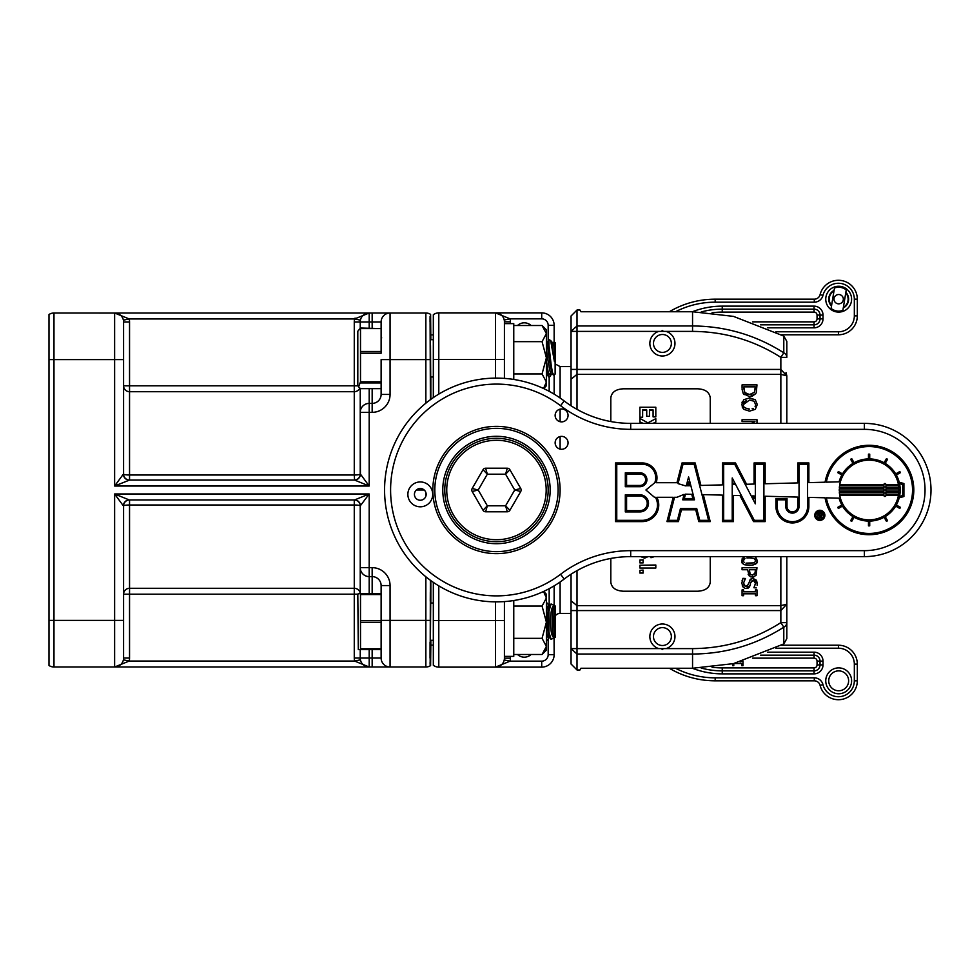 <?xml version="1.0" encoding="UTF-8"?>
<svg xmlns="http://www.w3.org/2000/svg" width="980" height="980" viewBox="0 0 980 980"><rect width="100%" height="100%" fill="white"/><g stroke="black" fill="none" stroke-linecap="round" stroke-linejoin="round"><path stroke-width="1.47" d="M510.384 323.633L510.384 321.832A14.921 14.921 0 0 0 510.078 318.843L495.476 312.877L438.795 312.877A8.955 8.955 0 0 0 433.319 314.739L433.319 397.66M433.319 582.341L433.319 665.261A8.955 8.955 0 0 0 438.795 667.123A8.955 8.955 0 0 1 433.319 665.261A8.955 8.955 0 0 0 438.795 667.123L495.464 667.123L510.078 661.157A14.921 14.921 0 0 0 510.384 658.168L510.384 656.367M438.795 394.144L438.795 312.877A8.955 8.955 0 0 0 433.319 314.739A8.955 8.955 0 0 1 438.795 312.877L495.807 312.889A8.955 8.955 0 0 0 495.476 312.877L541.707 312.877L495.476 312.877L495.464 378.133M555.133 616.065A5.966 5.966 0 0 1 560.107 613.407L560.107 581.998M554.141 374.58L554.141 394.144L554.141 374.58M554.141 585.856L554.141 605.42L554.141 585.856M554.141 637.894L554.141 654.689L554.068 637.919M554.141 325.311L554.141 341.91L554.141 325.311A12.434 12.434 0 0 0 541.707 312.877A12.434 12.434 0 0 1 554.141 325.311L548.175 325.311L548.175 340.746M504.418 378.415L504.418 321.832L504.418 323.633L513.765 323.633L513.765 379.481M517.501 325.519A9.947 9.947 0 0 1 531.111 325.519M531.111 654.481A9.947 9.947 0 0 1 517.501 654.481M548.175 325.311A6.468 6.468 0 0 0 541.707 318.843L510.078 318.843L504.235 320.043A8.955 8.955 0 0 1 504.418 321.832A8.955 8.955 0 0 0 495.464 312.877L495.464 312.877A8.955 8.955 0 0 1 495.807 312.889M498.122 313.282L499.506 313.845A8.955 8.955 0 0 0 498.122 313.282A8.955 8.955 0 0 1 499.506 313.845M496.223 312.889L499.592 313.171M513.765 600.52L513.765 656.367L504.418 656.367L504.418 658.168A8.955 8.955 0 0 1 504.235 659.957L510.078 661.157L541.707 661.157L541.707 667.123L495.464 667.123L541.707 667.123A12.434 12.434 0 0 0 554.141 654.689L548.175 654.689A6.468 6.468 0 0 1 541.707 661.157M497.607 666.865L496.995 666.988A8.955 8.955 0 0 0 497.607 666.865M510.384 658.168L504.418 658.168A8.955 8.955 0 0 1 495.464 667.123A8.955 8.955 0 0 0 504.418 658.168L504.418 601.585M360.505 351.489L381.122 351.489L381.122 328.606L360.505 328.606L360.505 381.808L381.122 381.808M381.122 351.489L381.122 353.229L360.505 353.229M358.006 385.802L123.578 385.802A5.966 5.892 180 0 0 129.544 391.706L129.544 321.954A14.921 14.921 0 0 0 129.238 318.966L114.636 313L369.191 313A8.955 8.955 0 0 0 360.236 321.954L360.236 328.227L360.236 321.954L381.122 321.954L381.122 353.229M360.505 381.808L358.594 386.818L357.81 385.471L357.81 331.216L360.505 328.031L381.122 328.606M358.594 386.818L360.505 388.656L381.122 388.656M381.122 382.96L360.505 382.96M546.411 374.152A16.121 0.87 -98.9 0 1 546.387 374.152L548.971 376.994L546.387 360.701M546.387 369.338L548.567 376.896M551.14 374.385L550.331 376.357L548.971 376.994M550.527 375.279L548.971 373.601M551.164 374.311A16.121 0.87 -98.9 0 1 551.091 374.397A16.121 0.87 -98.9 0 1 548.935 365.699A16.121 0.87 -98.9 0 1 546.387 349.002M551.091 374.397L552.585 374.152A16.121 0.87 -98.9 0 1 552.536 374.091A16.121 0.87 -98.9 0 1 549.56 360.236A16.121 0.87 -98.9 0 1 547.465 343.208A16.121 0.87 -98.9 0 1 547.538 342.388L548.53 339.803M548.445 340.734L551.054 364.144C552.475 373.196 553.271 376.491 553.418 374.005M552.536 374.091L553.296 374.973L555.133 374.115L555.133 342.571L553.761 342.388A16.121 0.87 -98.9 0 0 553.688 343.208A16.121 0.87 -98.9 0 0 554.435 351.134L554.435 361.608L550.613 340.464L552.34 342.535M548.971 347.202L548.971 339.705L550.613 340.464M554.435 343.76L554.435 351.134M554.435 361.608A16.121 0.87 -98.9 0 1 552.291 342.547L553.786 342.314M381.122 622.533L360.505 622.533L360.505 649.617L358.398 649.617M381.122 649.617L360.505 649.617M360.505 648.736L381.122 648.736M381.122 594.566L360.505 594.566L360.505 620.769L381.122 620.769L381.122 621.651M381.122 593.684L358.3 593.684L357.81 594.529L358.3 649.617M360.505 620.769L360.505 622.533M360.505 593.684L360.505 594.566M546.387 603.411L547.085 603.006L548.971 605.53M548.971 637.772L547.085 640.295L546.387 639.903M546.387 612.61A16.121 2.646 -90 0 1 548.592 605.53L549.731 605.53M549.731 637.772L548.592 637.772A16.121 2.646 -90 0 1 546.387 630.704M547.465 621.651A16.121 2.646 -90 0 1 549.351 606.216L551.054 603.974L548.971 611.189L548.445 621.651L548.971 632.112L551.054 639.327L549.351 637.086A16.121 2.646 -90 0 1 547.465 621.651M551.054 639.327L555.133 637.429L555.133 605.885L551.054 603.974M548.971 632.112L548.971 611.189M554.435 610.43L554.435 637.613C549.192 638.678 549.18 604.66 554.435 605.689L554.435 610.43A16.121 2.646 -90 0 0 553.688 621.651A16.121 2.646 -90 0 0 554.435 632.884M554.435 637.613A16.121 2.646 -90 0 1 552.157 621.651A16.121 2.646 -90 0 1 554.435 605.689M543.533 591.479L546.387 597.971L542.062 606.044L546.387 622.19L542.062 638.335L546.387 646.408L542.062 654.481L513.765 654.481M542.062 638.335L513.765 638.335M542.062 606.044L513.765 606.044M545.199 650.536L546.387 646.408L546.387 650.157L542.062 654.481M543.618 591.442L546.387 594.223L546.301 596.857M546.387 597.971L546.387 646.408M546.301 332.477L546.387 329.844L542.062 325.519L546.387 333.592L542.062 341.665L546.387 357.81L542.062 373.956L546.387 382.029L543.533 388.521M542.062 373.956L513.765 373.956M542.062 341.665L513.765 341.665M545.199 386.157L546.387 382.029L546.387 385.777L543.618 388.558M542.062 325.519L513.765 325.519M546.387 333.592L546.387 382.029M509.894 469.714L520.748 488.505A2.989 2.989 0 0 1 520.748 491.495L514.721 490L505.594 505.815L507.309 511.781A2.989 2.989 0 0 0 509.894 510.286L520.748 491.495A2.989 2.989 0 0 0 520.748 488.505L514.721 490L505.594 474.185L487.33 474.185L478.203 490L472.176 491.495L483.03 510.286A2.989 2.989 0 0 0 485.615 511.781L507.309 511.781A2.989 2.989 0 0 0 509.894 510.286L505.594 505.815L487.33 505.815L483.03 510.286A2.989 2.989 0 0 0 485.615 511.781L487.33 505.815L478.203 490L472.176 488.505L483.03 469.714L487.33 474.185L485.615 468.22L507.309 468.22L505.594 474.185L509.894 469.714A2.989 2.989 0 0 0 507.309 468.22M483.03 469.714A2.989 2.989 0 0 1 485.615 468.22A2.989 2.989 0 0 0 483.03 469.714M472.176 491.495A2.989 2.989 0 0 1 472.176 488.505A2.989 2.989 0 0 0 472.176 491.495M446.745 490A49.723 49.723 0 0 1 521.323 446.941A49.723 49.723 0 0 1 521.323 533.059A49.723 49.723 0 0 1 446.745 490M639.952 485.443L626.588 485.443L626.588 474.038L639.952 474.038A5.696 5.696 0 0 1 645.649 479.735A5.696 5.696 0 0 1 639.952 485.443M639.952 472.777L625.313 472.777L625.313 486.705L639.952 486.705A6.97 6.97 0 0 0 646.91 479.735A6.97 6.97 0 0 0 639.952 472.777M816.022 515.333A3.798 3.798 0 0 1 821.718 512.038A3.798 3.798 0 0 1 821.718 518.628A3.798 3.798 0 0 1 816.022 515.333M824.891 515.333A5.072 5.072 0 0 0 817.283 510.948A5.072 5.072 0 0 0 817.283 519.719A5.072 5.072 0 0 0 824.891 515.333M639.952 496.076A7.289 7.289 0 0 1 647.229 503.365A7.289 7.289 0 0 1 639.952 510.641L626.588 510.641L626.588 496.076L639.952 496.076M625.313 511.915L639.952 511.915A8.551 8.551 0 0 0 648.503 503.365A8.551 8.551 0 0 0 639.952 494.814L625.313 494.814L625.313 511.915M820.26 515.174L819.317 515.174L819.317 513.594L820.26 513.594A0.796 0.796 0 0 1 821.056 514.39A0.796 0.796 0 0 1 820.26 515.174M819.905 516.448L820.897 517.869L822.441 517.869L821.264 516.178A2.058 2.058 0 0 0 820.26 512.332L818.043 512.332L818.043 517.869L819.317 517.869L819.905 516.448M885.883 495.537L898.44 495.378A29.829 29.829 0 0 1 839.75 495.378L883.985 495.537A0.956 0.956 0 0 0 884.928 496.493A0.956 0.956 0 0 0 885.883 495.537M883.985 484.622L839.75 484.622A29.829 29.829 0 0 1 898.44 484.622L885.883 484.463A0.956 0.956 0 0 0 884.928 483.507A0.956 0.956 0 0 0 883.985 484.463L883.985 484.622M754.086 498.649L752.652 495.905L754.086 495.941L754.086 498.649M733.493 483.14L734.24 484.573L733.493 484.598L733.493 483.14M732.232 520.343L723.681 520.343L723.681 464.226L734.706 464.226L755.347 503.818L755.347 464.226L763.898 464.226L763.898 520.343L754.318 520.343L732.232 477.971L732.232 520.343M777.201 506.464L777.201 499.812L785.752 499.812L785.752 506.464A6.652 6.652 0 0 0 792.391 513.116A6.652 6.652 0 0 0 799.043 506.464L799.043 464.226L807.594 464.226L807.594 506.464A15.202 15.202 0 0 1 792.391 521.666A15.202 15.202 0 0 1 777.201 506.464M688.585 481.976L689.553 485.749L687.605 485.798L688.585 481.976M685.461 485.847L678.038 483.618L683.023 464.226L694.159 464.226L708.577 520.343L699.757 520.343L696.731 508.559L680.451 508.559L677.425 520.343L668.605 520.343L674.522 497.289L676.96 497.289L684.101 494.349L682.705 499.812L694.477 499.812L688.585 476.893L686.294 485.835L685.461 485.847M685.461 494.153L691.758 494.312L692.848 498.551L684.334 498.551L685.461 494.153M654.456 497.289L655.399 497.289A15.325 15.325 0 0 1 642.17 520.343L616.763 520.343L616.763 464.226L642.17 464.226A13.549 13.549 0 0 1 654.787 482.711L645.906 490L654.456 497.289M899.53 496.419A31.103 31.103 0 0 0 899.542 483.655L902.666 484.488L902.666 495.574L899.53 496.419M898.844 487.783L885.883 487.783L885.883 485.884L898.636 485.884A29.829 29.829 0 0 1 898.844 487.783M883.985 485.884L883.985 487.783L839.346 487.783A29.829 29.829 0 0 1 839.554 485.884L883.985 485.884M885.883 494.116L885.883 492.217L898.844 492.217A29.829 29.829 0 0 1 898.636 494.116L885.883 494.116M839.346 492.217L883.985 492.217L883.985 494.116L839.554 494.116A29.829 29.829 0 0 1 839.346 492.217M883.985 489.045L883.985 490.956L839.284 490.956A29.829 29.829 0 0 1 839.284 489.045L883.985 489.045M898.917 490.956L885.883 490.956L885.883 489.045L898.917 489.045A29.829 29.829 0 0 1 898.917 490.956M884.095 462.756A31.103 31.103 0 0 0 869.726 458.91L869.726 454.157L868.464 454.157L868.464 458.91A31.103 31.103 0 0 0 854.095 462.756L851.718 458.64L850.628 459.277L853.004 463.393A31.103 31.103 0 0 0 842.482 473.904L838.366 471.527L837.729 472.63L841.857 475.006A31.103 31.103 0 0 0 839.088 481.829L826.361 482.16A43.451 43.451 0 0 1 893.05 453.752A43.451 43.451 0 0 1 893.05 526.248A43.451 43.451 0 0 1 826.361 497.84L839.088 498.171A31.103 31.103 0 0 0 841.857 504.994L837.729 507.371L838.366 508.473L842.482 506.096A31.103 31.103 0 0 0 853.004 516.607L850.628 520.723L851.718 521.36L854.095 517.244A31.103 31.103 0 0 0 868.464 521.091L868.464 525.844L869.726 525.844L869.726 521.091A31.103 31.103 0 0 0 884.095 517.244L886.471 521.36L887.574 520.723L885.185 516.607A31.103 31.103 0 0 0 895.708 506.096L899.824 508.473L900.461 507.371L896.333 504.994A31.103 31.103 0 0 0 899.199 497.816L903.928 496.541L903.928 483.52L899.211 482.258A31.103 31.103 0 0 0 896.333 475.006L900.461 472.63L899.824 471.527L895.708 473.904A31.103 31.103 0 0 0 885.185 463.393L887.574 459.277L886.471 458.64L884.095 462.756M825.062 497.803A44.713 44.713 0 0 0 893.674 527.35A44.713 44.713 0 0 0 893.674 452.65A44.713 44.713 0 0 0 825.062 482.197L808.867 482.626L808.867 462.952L797.781 462.952L797.781 482.907L765.16 483.765L765.16 462.952L754.086 462.952L754.086 484.059L746.576 484.255L735.478 462.952L722.407 462.952L722.407 484.88L700.92 485.443L695.151 462.952L682.031 462.952L676.96 482.711L656.135 482.711A14.822 14.822 0 0 0 642.17 462.952L615.501 462.952L615.501 521.605L642.17 521.605A16.599 16.599 0 0 0 656.845 497.289L673.211 497.289L666.964 521.605L678.405 521.605L681.443 509.821L695.739 509.821L698.777 521.605L710.218 521.605L703.285 494.618L722.407 495.121L722.407 521.605L733.493 521.605L733.493 495.402L739.986 495.574L753.547 521.605L765.16 521.605L765.16 496.235L797.781 497.093L797.781 506.464A5.378 5.378 0 0 1 792.391 511.854A5.378 5.378 0 0 1 787.014 506.464L787.014 498.551L775.927 498.551L775.927 506.464A16.464 16.464 0 0 0 792.391 522.94A16.464 16.464 0 0 0 808.867 506.464L808.867 497.375L825.062 497.803M568.057 415.422A6.468 6.468 0 0 1 558.367 421.02A6.468 6.468 0 0 1 558.367 409.824A6.468 6.468 0 0 1 568.057 415.422M568.057 442.825A6.468 6.468 0 0 1 558.367 448.424A6.468 6.468 0 0 1 558.367 437.227A6.468 6.468 0 0 1 568.057 442.825M496.468 438.293A51.707 51.707 0 0 1 548.175 490A51.707 51.707 0 0 1 496.468 541.707A51.707 51.707 0 0 1 444.761 490A51.707 51.707 0 0 1 496.468 438.293M496.468 426.361A63.639 63.639 0 0 0 432.829 490A63.639 63.639 0 0 0 496.468 553.639A63.639 63.639 0 0 0 560.107 490A63.639 63.639 0 0 0 496.468 426.361M630.691 550.662L630.691 556.628L864.372 556.628A66.628 66.628 0 0 0 931 490A66.628 66.628 0 0 0 864.372 423.372L630.691 423.372A109.883 109.883 0 0 1 564.186 400.955A111.867 111.867 0 0 0 413.879 565.46A111.867 111.867 0 0 0 564.186 579.045A109.883 109.883 0 0 1 630.691 556.628A109.883 109.883 0 0 0 564.186 579.045L560.572 574.292A105.901 105.901 0 0 1 418.288 418.57A105.901 105.901 0 0 1 560.572 405.708A115.848 115.848 0 0 0 630.691 429.338L864.372 429.338A60.662 60.662 0 0 1 925.034 490A60.662 60.662 0 0 1 864.372 550.662L630.691 550.662A115.848 115.848 0 0 0 560.572 574.292M414.43 494.373A5.868 5.868 0 0 1 423.225 489.29A5.868 5.868 0 0 1 423.225 499.457A5.868 5.868 0 0 1 414.43 494.373M407.864 494.373A12.434 12.434 0 0 1 426.508 483.606A12.434 12.434 0 0 1 426.508 505.141A12.434 12.434 0 0 1 407.864 494.373M433.319 645.122L430.833 645.122L430.833 640.295M430.833 603.006L430.833 580.589M430.833 399.411L430.833 376.994M430.833 339.705L430.612 314.372M430.379 399.742L430.085 316.405M430.073 317.434L430.049 321.734M360.236 593.684L360.236 567.665L360.236 593.684A5.966 5.892 -0 0 0 354.27 588.294L354.27 658.045A14.921 14.921 0 0 0 354.576 661.035L369.191 667L425.859 667A8.955 8.955 0 0 0 430.159 665.898L430.379 580.258M430.061 642.035L430.049 658.107M430.073 662.688L430.073 663.338M430.318 592.337L430.269 601.267M430.416 640.295L430.71 603.006M430.71 376.994L430.514 345.597M430.343 337.965L430.416 339.705M49 620.389L49 665.494A8.955 8.955 0 0 0 53.974 667L53.974 620.389L49 620.389L49 314.507A8.955 8.955 0 0 1 53.974 313L114.979 313.012M372.167 328.031L372.167 313L390.065 313L369.191 313L354.576 318.966A14.921 14.921 0 0 0 354.27 321.954L360.236 321.954A8.955 8.955 0 0 1 360.42 320.166L354.576 318.966L355.066 318.071M369.191 328.031L369.191 313L114.623 313A8.955 8.955 0 0 1 123.578 321.954L123.578 474.087A5.966 5.966 0 0 0 129.544 480.053L129.544 474.994A5.966 0.907 0 0 1 123.578 474.087A5.966 5.966 0 0 0 129.544 480.053L354.27 480.053A5.966 5.966 0 0 0 360.236 474.087A5.966 0.907 0 0 1 354.27 474.994L354.576 480.053A5.966 5.843 90 0 0 360.42 474.087L360.236 388.472L360.236 412.335L369.191 412.335L369.191 403.393A8.955 8.955 0 0 0 360.236 412.335L360.236 474.087A5.966 5.966 0 0 1 354.27 480.053A5.966 5.966 0 0 0 360.236 474.087M123.394 474.087L114.623 486.019L129.544 480.053A5.966 5.966 0 0 1 123.578 474.087L123.394 474.087A5.966 5.843 -90 0 0 129.238 480.053L354.576 480.053L369.191 486.019L369.191 412.335L372.167 412.335A17.897 17.897 0 0 0 390.065 394.438L390.065 313A8.955 8.955 0 0 0 381.122 321.954A8.955 8.955 0 0 1 390.065 313L425.859 313A8.955 8.955 0 0 1 430.159 314.102A8.955 8.955 0 0 0 425.859 313L425.859 403.221M354.27 321.954L354.27 391.706A5.966 5.892 180 0 0 359.758 388.105M129.544 321.954L123.578 321.954A8.955 8.955 0 0 0 114.623 313L114.623 486.019L369.191 486.019L360.42 474.087M354.576 318.966L129.238 318.966L123.394 320.166M117.257 313.404L118.641 313.955M360.236 567.665A8.955 8.955 0 0 0 369.191 576.608L369.191 567.665L360.236 567.665L360.236 505.913A5.966 5.966 0 0 0 354.27 499.947L354.27 505.006A5.966 0.907 180 0 1 360.236 505.913L369.191 493.981L114.623 493.981L129.238 499.947A5.966 5.843 -90 0 0 123.394 505.913L123.578 505.913A5.966 5.966 0 0 1 129.544 499.947A5.966 5.966 0 0 0 123.578 505.913A5.966 0.907 180 0 1 129.544 505.006L129.544 499.947A5.966 5.966 0 0 0 123.578 505.913L123.578 658.045L129.544 658.045L129.544 588.294A5.966 5.892 0 0 0 123.578 594.199L358.006 594.199M360.42 505.913A5.966 5.843 90 0 0 354.576 499.947L354.27 499.947A5.966 5.966 0 0 1 360.236 505.913M369.191 593.684L369.191 576.608L372.167 576.608A8.955 8.955 0 0 1 381.122 585.562L381.122 620.389L390.065 620.389L390.065 585.562A17.897 17.897 0 0 0 372.167 567.665L369.191 567.665L369.191 493.981L354.576 499.947L129.238 499.947M369.191 667L114.623 667L369.191 667L369.191 658.045L360.236 658.045L360.236 649.617L360.236 658.045A8.955 8.955 0 0 0 369.191 667L367.855 666.902M123.394 659.834L129.238 661.035L354.576 661.035L360.42 659.834M366.851 666.682L365.356 666.143M118.286 666.216L117.355 666.572M114.648 667L129.238 661.035A14.921 14.921 0 0 0 129.544 658.045M123.578 359.611L53.974 359.611L53.974 620.389L114.623 620.389L114.623 493.981L123.394 505.913M123.578 620.389L114.623 620.389L114.623 667L53.974 667L114.623 667A8.955 8.955 0 0 0 123.578 658.045L123.578 642.035M365.552 666.229L366.692 666.645M368.468 666.964L369.178 667M381.122 620.389L381.122 658.045A8.955 8.955 0 0 0 390.065 667L390.065 620.389L430.159 620.389M372.167 667L372.167 658.045L381.122 658.045A8.955 8.955 0 0 0 390.065 667A8.955 8.955 0 0 1 381.122 658.045L381.122 652.974M390.065 585.562L381.122 585.562A8.955 8.955 0 0 0 372.167 576.608L372.167 567.665M430.159 359.611L381.122 359.611L381.122 394.438A8.955 8.955 0 0 1 372.167 403.393L369.191 403.393L369.191 388.656M390.065 394.438L381.122 394.438A8.955 8.955 0 0 1 372.167 403.393L372.167 412.335M360.236 415.422L360.236 412.335M416.39 490L424.205 490M577.012 310.023L571.046 315.989L571.046 331.399L577.012 325.96L577.012 310.023L579.952 310.023L580.944 311.75L692.554 311.75L692.554 325.96L577.012 325.96L577.012 331.399L571.046 331.399L571.046 405.769M571.046 574.231L571.046 664.011L577.012 669.977L577.012 570.63M577.012 409.371L577.012 331.399L666.082 331.399A12.581 12.581 0 0 1 661.182 355.948A12.581 12.581 0 0 1 658.756 331.399M753.742 577.048L750.668 576.84L748.144 574.341M755.286 409.346L749.529 411.135L755.286 409.346L757.295 404.532L755.286 409.346M743.783 399.718L749.529 397.941L743.783 399.718L741.762 404.532L743.783 409.346L742.142 406.908M742.019 402.523L742.399 401.531M749.529 397.941L755.286 399.73L757.295 404.532L755.286 399.73L749.529 397.941M744.2 394.695L743.269 393.593L749.516 396.643L755.801 393.617L752.04 396.324M742.093 389.452L743.269 393.593M756.254 392.796L756.989 384.883L742.068 384.883L742.068 388.313M751.721 396.398L749.516 396.643M756.413 563.378L752.701 565.178L744.886 564.835M742.399 563.084L742.056 558.906M743.036 557.51L744.531 556.628L741.762 560.658C740.966 563.378 743.563 564.958 749.529 565.423C755.519 564.835 758.104 563.255 757.283 560.658L756.462 563.304M755.801 557.326L757.283 560.658L755.041 556.836M742.068 580.724L742.963 578.335L741.811 583.223L743.159 587.118L742.264 585.771M745.413 586.334L743.526 583.088L745.462 578.482L744.261 580.197M743.808 584.876L745.168 586.26M747.262 586.101L748.573 583.504M750.104 579.596L751.256 578.776M756.597 580.674L757.258 583.455L752.983 578.445L756.217 580.087M757.111 585.268L757.258 583.455M753.632 580.552L755.531 583.59L753.914 587.743L755.519 583.173M754.918 581.397L754.233 580.773M751.366 581.361L750.876 582.451L753.191 580.503L751.807 580.92M748.193 588.061L746.331 588.478L750.08 585.513L750.533 583.786M750.08 585.513L749.161 587.29M743.404 587.363L745.07 588.282M780.852 556.628L780.852 610.565L786.817 604.146L786.817 556.628L786.817 604.158L780.852 605.652L577.012 605.652L571.046 600.752M658.756 648.601A12.581 12.581 0 0 1 661.182 624.052A12.581 12.581 0 0 1 666.082 648.601L571.046 648.601L577.012 654.04L692.554 654.04C725.58 653.832 755.997 644.877 783.792 627.188A5.966 5.255 0 0 0 786.817 622.631L786.817 604.146M577.012 669.977L579.952 669.977L580.944 668.25L692.554 668.25L733.469 663.619L783.792 643.909L786.817 638.654L786.817 622.631L780.852 622.631C753.951 639.744 724.514 648.405 692.554 648.601L666.082 648.601M786.021 372.621L786.817 375.855L786.817 423.372L786.817 375.855L780.852 369.435L571.046 369.435M786.817 355.262L786.817 357.369A5.966 5.255 180 0 0 783.792 352.812C755.997 335.123 725.58 326.168 692.554 325.96L692.554 331.399C724.514 331.595 753.951 340.256 780.852 357.369L780.852 374.348L786.817 375.855M786.817 341.346L786.817 357.369L786.817 341.346L783.792 336.091L733.469 316.381L692.554 311.75M752.493 577.183L756.058 575.407L756.989 567.751L742.068 567.751L742.068 569.735L747.63 569.735L749.173 575.885L752.493 577.183M755.274 571.377L754.698 574.047L752.432 575.113L750.215 574.268L749.32 569.735L755.274 569.735L755.274 571.377M749.48 572.884L750.974 574.819M750.215 574.268L752.432 575.113L755.102 573.116M743.783 409.346L749.529 411.135M746.307 400.526L744.175 402.155M744.016 402.4L743.477 404.544L749.529 400.012L754.037 401.237L755.58 404.544L754.037 401.237M752.615 400.477L749.529 400.012M755.421 405.818L755.066 406.663M753.155 408.378L752.126 408.746M748.193 408.991L749.529 409.064C744.776 408.293 742.754 406.786 743.477 404.544M754.38 392.306L749.541 394.573L744.776 392.49L743.783 386.855L755.274 386.855L754.38 392.306L755.274 388.374M747.422 394.327L751.501 394.352M745.29 393.127L746.209 393.838M743.783 388.374L744.776 392.49M756.989 422.527L756.989 419.71L742.068 419.71L742.068 421.559L754.931 421.559L751.391 423.372M746.956 558.012L748.61 557.926M754.061 558.441L749.516 557.914L754.061 558.441L755.629 560.658L755.433 559.617M755.605 561.075L754.38 562.716M746.723 563.255L754.086 562.851L746.013 563.145M744.42 562.581L743.624 561.712M745.02 558.429L743.416 560.658L745.02 558.429M745.462 578.482L742.963 578.335M752.983 578.445L750.288 579.413L748.291 584.57L746.013 586.408M753.914 587.743L756.291 587.89M742.068 589.911L742.068 595.693L743.6 595.693L743.6 593.794L755.458 593.794L755.458 595.693L756.989 595.693L756.989 589.911L755.458 589.911L755.458 591.81L743.6 591.81L743.6 589.911L742.068 589.911M733.922 663.521L741.762 663.521L741.762 665.689L742.987 665.689L742.987 661.169M741.762 661.512L740.059 661.99M732.501 664.281L732.673 665.689L733.775 665.689L733.775 663.558M828.725 680.818A9.947 9.947 0 0 1 838.672 670.871A9.947 9.947 0 0 1 848.619 680.818A9.947 9.947 0 0 1 838.672 690.765A9.947 9.947 0 0 1 828.725 680.818M775.866 648.209L838.427 648.209L838.427 645.22L781.477 645.22L838.427 645.22A18.89 18.89 0 0 1 857.316 664.109L857.316 680.818A18.89 18.89 0 0 1 820.089 685.351A5.966 5.966 0 0 0 814.294 680.818L715.18 680.818L814.294 680.818L814.294 677.829L715.18 677.829A87.012 87.012 0 0 1 675.49 668.25M669.316 668.25A89.989 89.989 0 0 0 715.18 680.818L715.18 677.829M752.554 658.144L814.062 658.144L814.062 655.167L760.554 655.167L814.062 655.167A5.966 5.966 0 0 1 820.027 661.133L820.027 664.905L820.027 661.133L817.051 661.133L817.051 664.905A2.989 2.989 0 0 1 814.062 667.895L722.248 667.895A76.562 76.562 0 0 1 712.031 667.208M692.358 668.25A82.528 82.528 0 0 0 722.248 673.86L722.248 670.871L814.062 670.871L722.248 670.871A79.552 79.552 0 0 1 701.215 668.042A79.552 79.552 0 0 0 722.248 670.871L814.062 670.871L722.248 670.871L722.248 667.895L814.062 667.895L814.062 673.86A8.955 8.955 0 0 0 823.016 664.905L823.016 661.133A8.955 8.955 0 0 0 814.062 652.178L767.573 652.178M823.016 664.905L820.027 664.905A5.966 5.966 0 0 1 814.062 670.871A5.966 5.966 0 0 0 820.027 664.905L817.051 664.905L817.051 661.133A2.989 2.989 0 0 0 814.062 658.144M848.619 299.182A9.947 9.947 0 0 0 845.85 292.31A9.947 9.947 0 0 1 843.266 308.002A9.947 9.947 0 0 0 845.85 292.31M834.078 290.362A9.947 9.947 0 0 0 831.493 306.054A9.947 9.947 0 0 1 834.078 290.362A9.947 9.947 0 0 0 828.725 299.182M854.34 299.182L857.316 299.182L857.316 315.891L857.316 299.182A18.89 18.89 0 0 0 820.089 294.649A5.966 5.966 0 0 1 814.294 299.182L715.18 299.182A89.989 89.989 0 0 0 669.316 311.75A89.989 89.989 0 0 1 715.18 299.182L715.18 302.171L814.294 302.171A8.955 8.955 0 0 0 822.98 295.36A15.913 15.913 0 0 1 854.34 299.182L854.34 315.891A15.913 15.913 0 0 1 838.427 331.791L775.866 331.791M781.477 334.78L838.427 334.78A18.89 18.89 0 0 0 857.316 315.891L854.34 315.891M820.027 315.095L820.027 318.868L820.027 315.095A5.966 5.966 0 0 0 814.062 309.129L722.248 309.129A79.552 79.552 0 0 0 701.215 311.959A79.552 79.552 0 0 1 722.248 309.129L814.062 309.129L814.062 312.106A2.989 2.989 0 0 1 817.051 315.095L823.016 315.095A8.955 8.955 0 0 0 814.062 306.14L722.248 306.14A82.528 82.528 0 0 0 692.358 311.75M760.554 324.833L814.062 324.833L760.554 324.833M817.051 315.095L817.051 318.868L820.027 318.868A5.966 5.966 0 0 1 814.062 324.833L814.062 321.857L752.554 321.857M662.737 330.505L662.113 330.505M662.419 352.384A8.955 8.955 0 0 1 654.677 338.958A8.955 8.955 0 0 1 670.173 338.958A8.955 8.955 0 0 1 662.419 352.384M662.113 649.495L662.737 649.495M662.419 627.617A8.955 8.955 0 0 1 670.173 641.043A8.955 8.955 0 0 1 654.677 641.043A8.955 8.955 0 0 1 662.419 627.617M610.81 421.559L610.81 397.905C611.545 392.282 615.697 389.244 623.243 388.815L697.821 388.815C705.38 389.244 709.52 392.282 710.255 397.905L710.255 423.372M610.81 558.441L610.81 582.12C611.545 587.731 615.697 590.769 623.243 591.21L697.821 591.21C705.38 590.769 709.52 587.731 710.255 582.12L710.255 556.628M639.903 570.372L643.101 570.091L643.101 573.055L639.903 573.055L639.903 570.372L643.101 570.372M639.903 565.264L655.816 565.007L655.816 568.033L639.903 568.033L639.903 565.264L655.816 565.264M639.903 560.046L643.101 559.801L643.101 562.888L639.903 562.888L639.903 560.046L643.101 560.046M642.635 417.211L639.903 417.468L639.903 407.227L655.816 407.227L655.816 416.892L653.084 416.892L653.084 409.922L649.471 409.922L649.471 416.341L646.727 416.341L646.727 409.922L642.635 409.922L642.635 417.211L639.903 417.211M655.816 416.892L653.084 416.892M653.084 410.204L649.471 410.204M649.471 416.341L646.727 416.341M646.727 410.204L642.635 410.204M642.598 423.372L639.903 422.037L639.903 418.448L647.903 422.858L655.816 418.656L655.816 422.037L653.023 423.372M655.816 422.037L653.513 423.372M648.062 556.628L644.595 558.171L640.749 556.628M654.383 556.628L650.965 557.73L650.965 556.628M670.736 423.372L675.992 423.372M643.076 423.372L639.903 421.804M842.874 310.354L846.242 289.957A11.932 11.932 0 0 0 834.47 288.01L831.101 308.406A11.932 11.932 0 0 0 842.874 310.354M845.752 292.922A9.445 9.445 0 0 1 843.364 307.377M831.591 305.442A9.445 9.445 0 0 1 833.98 290.987M834.078 298.422A4.655 4.655 0 0 0 840.313 303.543A4.655 4.655 0 0 0 841.636 295.58A4.655 4.655 0 0 0 834.078 298.422M495.464 601.867L495.464 620.512L438.795 620.512L438.795 667.123A8.955 8.955 0 0 1 433.319 665.261M504.418 359.488L433.319 359.488M560.107 449.11L560.107 436.541M560.107 421.706L560.107 409.138M560.107 398.002L560.107 366.594L571.046 366.594M549.168 376.896L549.168 391.326M549.168 588.674L549.168 605.53M438.795 585.856L438.795 620.512L433.319 620.512M548.175 639.254L548.175 654.689M510.384 321.832L504.418 321.832M541.707 318.843L541.707 312.877M504.418 620.512L495.464 620.512L495.464 667.123M496.468 436.308A53.692 53.692 0 0 0 449.967 516.852A53.692 53.692 0 0 0 542.969 516.852A53.692 53.692 0 0 0 496.468 436.308M496.468 428.346A61.654 61.654 0 0 1 549.854 520.821A61.654 61.654 0 0 1 443.07 520.821A61.654 61.654 0 0 1 496.468 428.346M864.372 550.662L864.372 556.628A66.628 66.628 0 0 0 931 490A66.628 66.628 0 0 0 864.372 423.372L864.372 429.338M630.691 429.338L630.691 423.372A109.883 109.883 0 0 1 564.186 400.955A111.867 111.867 0 0 0 413.879 565.46A111.867 111.867 0 0 0 564.186 579.045M560.572 405.708L564.186 400.955M425.859 576.779L425.859 667A8.955 8.955 0 0 0 430.159 665.898M129.544 391.706L354.27 391.706L354.27 474.994L129.544 474.994L129.544 391.706M425.859 492.524L425.859 496.223M129.544 505.006L354.27 505.006L354.27 588.294L129.544 588.294L129.544 505.006M354.27 658.045L360.236 658.045M114.623 667A8.955 8.955 0 0 0 123.578 658.045M372.167 649.617L372.167 658.045L369.191 658.045L369.191 649.617M372.167 576.608L372.167 593.684M381.122 658.045A8.955 8.955 0 0 0 390.065 667M381.122 394.438A8.955 8.955 0 0 1 372.167 403.393L372.167 388.656M49 359.611L53.974 359.611L53.974 313M783.792 643.909L783.792 627.188L780.852 622.631L780.852 610.565L571.046 610.565M780.852 423.372L780.852 374.348L577.012 374.348L571.046 379.248M666.082 331.399L692.554 331.399M692.554 668.25L692.554 648.601M786.817 357.369L780.852 357.369L783.792 352.812L783.792 336.091M838.427 648.209A15.913 15.913 0 0 1 854.34 664.109L854.34 680.818A15.913 15.913 0 0 1 822.98 684.64A8.955 8.955 0 0 0 814.294 677.829M825.748 680.818A12.924 12.924 0 0 0 845.14 692.015A12.924 12.924 0 0 0 845.14 669.622A12.924 12.924 0 0 0 825.748 680.818M722.248 673.86L814.062 673.86M854.34 664.109L857.316 664.109M854.34 680.818L857.316 680.818M822.98 684.64L820.089 685.351M823.016 661.133L820.027 661.133M814.062 652.178L814.062 655.167M851.596 299.182A12.924 12.924 0 0 0 832.216 287.985A12.924 12.924 0 0 0 832.216 310.378A12.924 12.924 0 0 0 851.596 299.182M675.49 311.75A87.012 87.012 0 0 1 715.18 302.171M767.573 327.822L814.062 327.822A8.955 8.955 0 0 0 823.016 318.868L823.016 315.095M814.294 302.171L814.294 299.182M822.98 295.36L820.089 294.649M838.427 331.791L838.427 334.78M701.215 311.959A79.552 79.552 0 0 1 722.248 309.129L722.248 312.106L814.062 312.106M712.031 312.792A76.562 76.562 0 0 1 722.248 312.106M817.051 318.868A2.989 2.989 0 0 1 814.062 321.857M814.062 327.822L814.062 324.833M823.016 318.868L820.027 318.868M722.248 309.129L722.248 306.14M814.062 306.14L814.062 309.129M560.107 613.407L571.046 613.407M560.107 366.594L555.133 363.935M496.26 667.111L495.513 667.123L496.26 667.111M381.698 337.965L381.122 335.969M430.306 339.705L433.319 339.705M430.575 376.994L433.319 376.994M547.575 342.314L546.387 342.498M430.575 603.006L433.319 603.006M430.306 640.295L433.319 640.295M546.387 603.006L547.085 603.006M546.387 640.295L547.085 640.295M381.392 642.623L381.122 644.032M381.392 600.679L381.122 599.282M430.833 645.122L430.612 665.628M433.319 334.878L430.833 334.878"/></g></svg>

